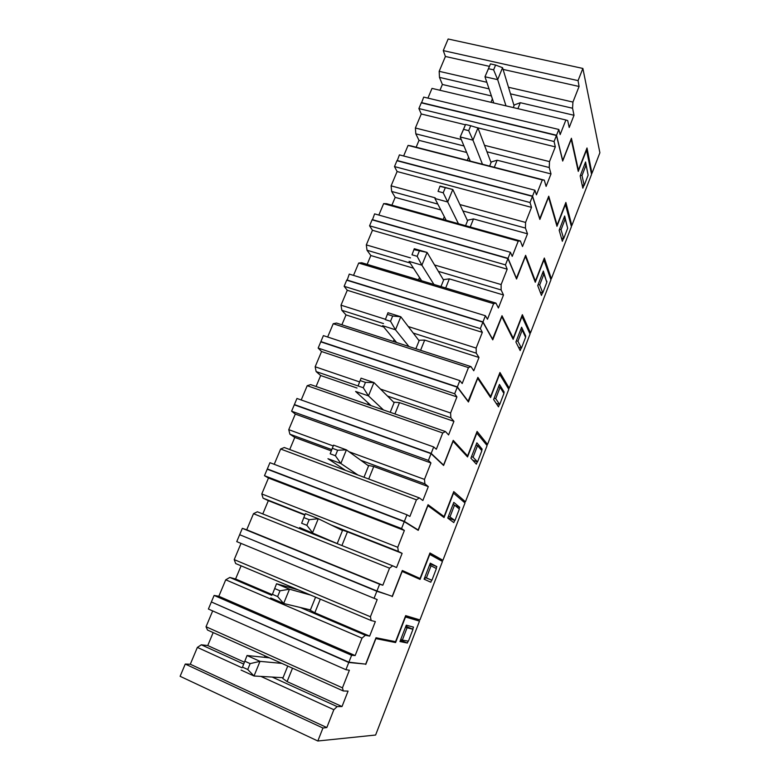 <?xml version="1.0" encoding="UTF-8"?>
<svg xmlns="http://www.w3.org/2000/svg" width="780" height="780" viewBox="0 0 780 780"><rect width="100%" height="100%" fill="white"/><g stroke="black" fill="none" stroke-linecap="round" stroke-linejoin="round"><path stroke-width="1.17" d="M565.89 119.993L567.703 120.578L569.215 127.491L574.012 115.274L572.559 108.235L572.939 102.073L579.072 86.473L578.068 80.623L582.875 68.445L599.888 152.734L591.952 173.345L587.008 147.976L578.399 170.167L571.418 138.274L562.712 160.524L556.54 135.242L558.821 129.47L560.147 134.599L565.89 119.993L432.003 88.393L427.927 98.114M591.318 173.189L591.952 173.345M439.959 90.275L442.377 84.474L439.481 77.386L439.169 71.331L445.409 56.472L443.264 50.602L448.149 39L582.875 68.445M421.531 102.882L423.706 97.1L558.821 129.47M556.54 135.242L421.395 102.59M490.981 102.316L492.394 98.865M491.419 95.95L442.377 84.474M439.481 77.386L489.04 88.871M510.481 93.844L572.559 108.235M574.012 115.274L520.309 102.707L513.893 105.095M439.169 71.331L486.827 82.28M508.492 87.263L572.939 102.073M579.072 86.473L503.081 69.41M489.265 66.319L445.409 56.472M578.068 80.623L443.264 50.602M517.91 108.673L520.309 102.707M580.457 175.198L582.007 175.588L586.072 164.999L584.551 164.619M582.124 184.87L584.21 185.406L588.13 175.168L586.072 164.999M584.21 185.406L582.007 175.588M514.322 104.93L513.26 107.572M493.623 69.849L497.679 79.657L502.564 67.714L495.592 65.042L493.623 69.849L488.494 68.698L490.474 63.902L484.975 76.762L488.494 68.698M495.592 65.042L490.474 63.902M505.986 105.856L497.679 79.657L484.975 76.762L493.779 102.98M502.564 67.714L514.049 105.612M586.394 149.555L591.552 174.389L571.837 225.566L565.87 202.469L557.105 225.098L548.75 196.199L539.682 218.858M571.106 225.361L571.837 225.566M486.964 151.798L549.257 167.524L551.002 173.921L546.107 186.391L544.294 180.131L410.777 145.831L408.067 145.421L403.64 155.98M466.654 152.47L419.016 140.351L416.14 147.215M419.016 140.351L415.808 133.828L415.379 128.008L461.273 139.503M586.706 149.633L578.263 171.405L571.204 139.298L562.692 161.05L556.452 135.486L421.298 102.823L418.889 108.556L421.268 113.978L415.379 128.008M397.215 160.787L399.409 154.879L534.885 190.213L536.445 194.825L542.305 179.917L408.067 145.421M556.608 225.001L557.105 225.098M539.867 218.907L532.555 196.121L397.049 160.485M532.555 196.121L534.885 190.213M556.452 135.486L554.073 141.511L555.311 146.874L476.941 127.637M549.257 167.524L549.51 161.606L555.311 146.874M544.294 180.131L542.305 179.917M583.928 185.328L582.835 188.155L580.174 175.929L585.566 161.986L587.993 174.476M468.604 157.15L467.298 160.349M490.854 162.094L497.143 160.222L494.296 167.291M551.002 173.921L497.143 160.222M415.808 133.828L463.964 145.987M484.517 145.324L549.51 161.606M465.26 124.771L421.268 113.978M418.889 108.556L554.073 141.511M563.667 218.566L565.198 218.975L561.054 229.759L559.504 229.339M565.198 218.975L567.674 228.208L563.677 238.631L561.395 238.007M561.054 229.759L563.677 238.631M491.302 161.957L489.635 166.091M468.692 130.64L472.963 140.156L477.945 127.949L470.71 125.736L468.692 130.64L463.554 129.373L465.572 124.468L460.219 136.968L463.554 129.373M470.71 125.736L465.572 124.468M482.479 164.249L472.963 140.156L460.219 136.968L470.243 161.109M477.945 127.949L491.039 162.601M565.276 204.019L571.428 226.619L551.353 278.752L544.333 258.034L535.382 281.102L525.623 255.333L516.321 278.46M550.485 278.499L551.353 278.752M462.93 210.961L525.447 228.072L527.495 233.815L522.502 246.548L520.387 240.961L386.529 203.687L383.643 203.629L378.836 215.066M440.827 209.937L395.177 197.359L391.901 205.189M395.177 197.359L391.657 191.441L391.102 185.845L435.201 197.837M565.588 204.097L556.978 226.288L548.545 197.213L539.867 219.424L532.457 196.365L396.952 160.719L394.485 166.579L397.108 171.532L391.102 185.845M372.411 219.921L374.605 213.866L510.422 252.291L512.226 256.366L518.222 241.127L383.643 203.629M534.797 280.985L535.382 281.102M516.545 278.528L508.043 258.326L372.197 219.589M508.043 258.326L510.422 252.291M532.457 196.365L530.029 202.527L531.502 207.373L397.108 171.532M525.447 228.072L525.583 222.427L531.502 207.373M520.387 240.961L518.222 241.127M563.394 238.553L562.341 241.293L559.163 230.227L564.661 216.011L567.431 227.302M444.308 216.674L443.177 219.463M465.562 225.693L467.795 220.155L473.489 218.936L470.243 226.999M527.495 233.815L473.489 218.936M391.657 191.441L437.804 204.077M459.907 204.565L525.583 222.427M394.485 166.579L530.029 202.527M542.383 273.546L543.913 273.985L539.692 284.983L538.142 284.524M543.913 273.985L546.829 282.253L542.763 292.861L540.208 292.12M539.692 284.983L542.763 292.861M445.273 187.766L443.215 192.787L438.058 191.393L440.027 186.089L452.8 189.501L440.125 186.381M443.215 192.787L447.7 201.981L452.8 189.501L467.552 220.759M438.058 191.393L440.027 186.089M458.445 223.714L447.7 201.981L434.928 198.5L446.18 220.301M543.748 259.545L550.943 279.825L530.478 332.933L522.356 314.691L513.23 338.218L501.998 315.715L492.453 339.31M529.425 332.611L530.478 332.933M438.37 271.362L501.13 289.945L503.5 294.986L498.391 307.993L495.953 303.108L361.764 262.743L358.693 263.045L353.515 275.398M413.498 268.213L370.841 255.528L367.156 264.371M370.841 255.528L367.01 250.244L366.317 244.9L410.504 257.897M544.05 259.623L535.275 282.262L525.418 256.337L516.555 279.006L507.946 258.58L372.089 219.823L369.574 225.81L372.45 230.285L366.317 244.9M347.11 280.312L349.264 274.092L485.413 315.744L487.481 319.254L493.613 303.683L358.693 263.045M512.509 338.062L513.23 338.218M492.736 339.398L482.986 321.906L346.808 279.942M482.986 321.906L485.413 315.744M507.946 258.58L505.459 264.869L507.185 269.178L372.45 230.285M501.13 289.945L501.13 284.564L507.185 269.178M495.953 303.108L493.613 303.683M542.48 292.783L541.457 295.425L537.732 285.568L543.348 271.069L546.429 281.102M546.692 281.863L546.926 281.248M419.494 277.465L418.538 279.825M443.293 279.64L449.339 278.879L445.673 287.986M503.5 294.986L449.339 278.879M367.01 250.244L410.114 263.006M434.567 264.976L501.13 284.564M369.574 225.81L505.459 264.869M520.689 329.608L522.22 330.077L517.92 341.279L516.36 340.792M522.22 330.077L525.583 337.321L521.44 348.143L518.495 347.217M517.92 341.279L521.44 348.143M443.81 279.572L440.983 286.572M419.269 251.179L417.163 256.318L411.996 254.797L414.287 248.703L427.089 252.427L414.102 249.678M417.163 256.318L421.882 265.18L427.089 252.427L443.586 280.127M411.996 254.797L414.287 248.703M433.924 284.447L421.882 265.18L409.071 261.388L421.629 280.751M521.791 316.163L530.059 334.035L509.213 388.148L499.951 372.489L490.639 396.484L477.877 377.383L468.029 401.437M507.858 387.709L509.213 388.148M413.244 333.06L476.268 353.165L478.978 357.474L473.762 370.773L470.983 366.619L336.482 323.047L333.226 323.729L327.649 337.019M383.702 326.976L346.018 314.915L341.884 324.792M346.018 314.915L341.835 310.274L341.006 305.185L385.291 319.244M522.103 316.251L513.152 339.339L501.813 316.7L492.755 339.846L482.878 322.169L346.7 280.186L344.136 286.299L347.276 290.267L341.006 305.185M321.331 342.02L320.882 341.591L323.398 335.615L459.849 380.611L462.189 383.536L468.448 367.614L333.226 323.729M489.713 396.26L490.639 396.484M468.409 401.563L457.363 386.919L320.882 341.591M457.363 386.919L459.849 380.611M482.878 322.169L480.344 328.604L482.332 332.348L347.276 290.267M476.268 353.165L476.141 348.075L482.332 332.348M470.983 366.619L468.448 367.614M521.157 348.046L520.172 350.59L515.892 341.991L521.615 327.21L525.749 336.151L524.92 335.897M525.428 336.979L525.749 336.151M394.154 339.573L393.373 341.474M418.733 340.255L424.681 340.099L420.576 350.288M478.978 357.474L424.681 340.099M341.835 310.274L383.506 323.573M408.262 326.537L476.141 348.075M344.136 286.299L480.344 328.604M498.566 386.763L500.097 387.27L495.709 398.687L494.149 398.171M500.097 387.27L503.929 393.461L499.707 404.479L496.129 403.289M495.709 398.687L499.707 404.479M419.308 340.236L415.867 348.767M392.671 316.027L390.517 321.282L385.349 319.634L387.972 312.721L400.803 316.758L392.671 316.027L387.504 314.398M390.517 321.282L395.47 329.794L400.803 316.758L419.104 340.753M385.349 319.634L387.972 312.721M408.915 346.505L395.47 329.794L382.639 325.689L396.601 342.517M499.395 373.903L508.784 389.269L487.539 444.424L477.087 431.438L467.59 455.92L453.229 440.369L443.566 465.085L442.962 464.87M485.648 443.771L487.539 444.424M387.485 396.045L450.869 417.787L453.921 421.337L448.588 434.928L445.458 431.545L310.674 384.618L307.213 385.7L301.216 399.974M357.016 388.031L320.668 375.531L316.075 386.5M320.668 375.531L316.134 371.582L315.159 366.766L359.522 381.907M499.707 374.01L490.581 397.556L477.691 378.349L468.439 401.993L457.265 387.182L320.775 341.845L318.152 348.075L321.565 351.526L315.159 366.766M295.152 405.132L294.392 404.566L296.956 398.463L433.709 446.95L436.332 449.251L442.738 432.978L307.213 385.7M466.294 455.588L467.59 455.92M443.566 465.085L431.165 453.394L294.392 404.566M431.165 453.394L433.709 446.95M457.265 387.182L454.672 393.764L456.924 396.923L321.565 351.526M450.869 417.787L450.596 413L456.924 396.923M445.458 431.545L442.738 432.978M499.424 404.381L498.478 406.828L493.623 399.526L499.453 384.452L504.163 392.106L502.817 391.657M503.753 393.169L504.163 392.106M368.248 403.026L367.663 404.459M393.598 402.139L399.487 402.626L394.924 413.946M453.921 421.337L399.487 402.626M316.134 371.582L357.883 385.895M380.455 389.054L450.596 413M318.152 348.075L454.672 393.764M476.005 445.058L477.545 445.594L473.07 457.236L471.5 456.69M477.545 445.594L481.855 450.694L477.555 461.926L472.748 460.219M473.07 457.236L477.555 461.926M394.3 402.197L390.215 412.308M365.469 382.366L363.265 387.738L358.088 385.964L361.062 378.173L373.922 382.551L365.469 382.366L360.292 380.601M363.265 387.738L368.472 395.889L373.922 382.551L394.115 402.656M358.088 385.964L361.062 378.173M383.477 409.968L368.472 395.889L355.602 391.453L371.144 405.668M476.551 432.812L487.1 445.565L465.445 501.793L453.755 491.595L444.073 516.575L428.054 504.728L418.168 529.981L416.793 529.454M462.335 500.643L465.445 501.793M360.867 460.307L424.895 483.853L428.308 486.613L422.857 500.507L419.367 497.923L284.3 447.515L280.644 449.007L274.219 464.315M331.188 450.84L294.781 437.434L289.712 449.534M294.781 437.434L289.887 434.197L288.756 429.663L333.197 445.945M476.863 432.919L467.552 456.944L453.063 441.324L443.606 465.475L431.057 453.668L294.284 404.83L291.603 411.197L295.298 414.092L288.756 429.663M269.188 469.94L267.325 468.926L269.948 462.686L406.965 514.8L409.88 516.457L416.432 499.814L280.644 449.007M441.919 515.98L444.073 516.575M418.168 529.981L404.372 521.401L267.325 468.926M404.372 521.401L406.965 514.8M431.057 453.668L428.405 460.395L430.94 462.95L295.298 414.092M424.895 483.853L424.476 479.388L430.94 462.95M419.367 497.923L416.432 499.814M477.272 461.819L476.365 464.159L470.906 458.211L476.863 442.845L482.157 449.144L479.866 448.344M481.65 450.45L482.157 449.144M341.786 467.883L341.396 468.829M367.731 465.28L373.747 466.518L368.716 479.017M428.308 486.613L373.747 466.518M289.887 434.197L331.705 449.582M349.04 451.747L424.476 479.388M291.603 411.197L428.405 460.395M452.985 504.524L454.526 505.099L449.962 516.965L448.393 516.38M454.526 505.099L459.352 509.048L454.964 520.494L447.837 517.813M449.962 516.965L454.964 520.494M368.745 465.485L363.987 477.253M337.642 450.235L335.39 455.735L330.194 453.814L333.538 445.136L346.418 449.855L337.642 450.235L332.446 448.325M335.39 455.735L340.84 463.495L346.418 449.855L368.579 465.894M330.194 453.814L333.538 445.136M357.874 474.971L340.84 463.495L327.951 458.708L345.53 470.369M453.238 492.921L464.997 502.954L442.923 560.274L436.01 557.856M253.49 513.698L246.724 529.795L242.346 528.333L239.655 534.709L376.945 590.977L379.606 584.23L382.834 585.215L389.532 568.181L253.49 513.698L257.361 511.777L392.681 565.812L389.532 568.181M304.805 515.014L268.34 500.653L262.782 513.942M268.34 500.653L263.065 498.166L261.787 493.935L397.751 547.287L404.372 530.468L268.466 478.023L261.787 493.935M453.56 493.038L444.054 517.55L427.889 505.664L418.236 530.351L404.264 521.674L267.218 469.19L264.478 475.702L268.466 478.023M436.108 557.612L429.575 553.966M413.887 576.644L420.059 578.487L402.314 570.502L392.223 596.32L376.945 590.977M442.923 560.274L429.956 552.981L420.059 578.487M404.264 521.674L401.544 528.557L404.372 530.468M392.681 565.812L396.552 567.557L402.119 553.351L398.336 551.421L397.751 547.287M454.672 520.387L453.814 522.61L447.74 518.086L453.804 502.398L459.722 507.302L455.14 505.596M459.118 508.862L459.722 507.302M382.834 585.215L246.724 529.795M339.671 529.123L347.441 531.814L341.913 545.542M402.119 553.351L347.441 531.814M263.065 498.166L304.951 514.663M331.061 524.94L398.336 551.421M264.478 475.702L401.544 528.557M379.606 584.23L242.346 528.333M429.497 565.198L431.048 565.802L426.397 577.912L424.817 577.288M431.048 565.802L436.39 568.562L431.925 580.232L424.778 577.385M426.397 577.912L431.925 580.232M342.635 530.146L337.184 543.65M309.163 519.694L306.852 525.32L301.645 523.253L305.37 513.64L318.279 518.719L309.163 519.694L303.956 517.637M306.852 525.32L312.575 532.682L318.279 518.719L342.488 530.507M301.645 523.253L305.37 513.64M337.077 543.533L299.666 527.533L337.204 543.582M326.547 539.399L337.194 543.611M412.844 617.789L412.63 618.355M429.458 554.268L442.465 561.454L419.952 619.915L405.659 615.644L395.558 641.687L376.019 637.738L365.693 664.131L348.884 662.191L211.37 601.955L214.12 595.433L218.829 596.271L225.732 579.813L229.827 577.444L235.579 578.984L272.113 594.555M241.088 565.822L235.579 578.984M320.317 599.147L314.827 612.758L369.642 636.119L375.346 621.592L371.163 620.539L235.667 563.54L234.214 559.611L370.422 616.746L377.188 599.537L374.059 598.309L376.837 591.26L246.811 537.635M241.02 543.397L234.214 559.611M374.059 598.309L236.749 541.632L239.548 534.973M387.241 594.575L376.837 591.26M429.77 554.385L420.069 579.404L401.983 571.36M430.014 563.862L430.521 564.125L430.034 565.402M424.613 579.404L425.315 577.6M348.884 662.191L351.604 655.288L355.154 655.561L362.008 638.128L225.732 579.813M392.301 596.651L402.168 571.418M371.163 620.539L370.422 616.746M369.642 636.119L365.381 635.251L362.008 638.128M431.632 580.115L430.823 582.221L424.086 579.169L430.287 563.17L436.839 566.611L430.521 564.125M436.137 568.435L436.839 566.611M355.154 655.561L218.829 596.271M365.381 635.251L300.232 607.474M271.781 595.335L229.827 577.444M314.827 612.758L308.851 609.531M292.91 587.623L292.636 588.295M351.604 655.288L214.12 595.433M405.532 627.1L407.082 627.754L402.344 640.107L400.764 639.434M407.082 627.754L412.981 629.275L405.853 626.301M402.344 640.107L408.418 641.17L412.981 629.275M315.578 597.158L310.264 610.301M277.641 596.563L283.637 603.496L289.487 589.202L280 590.801L277.641 596.563L272.425 594.341L276.549 583.742L298.369 589.914M280 590.801L274.784 588.598M310.713 595.111L289.487 589.202L276.549 583.742L272.425 594.341M310.43 609.911L283.637 603.496L270.709 597.967M405.434 616.219L419.484 621.124L375.609 735.033L317.831 741L322.94 728.023L185.26 664.053L180.112 676.299L317.831 741M212.647 602.521L348.767 662.483L364.894 664.033M388.82 640.322L395.587 642.554L375.687 638.567M412.718 629.167L413.507 627.11L406.282 625.18L399.955 641.521L407.365 643.042L400.452 640.234M401.027 640.361L401.29 639.658M406.38 626.515L406.838 625.336M405.181 616.873L419.484 621.124M287.761 666.052L282.75 678.444L287.099 681.603L342.01 706.543L337.135 706.602L333.84 709.712L260.871 676.396M322.94 728.023L326.82 727.555L333.84 709.712M395.587 642.554L405.493 617.009M365.781 664.423L375.872 638.635M348.767 662.483L345.93 669.698L208.397 609.034L211.263 602.228M342.01 706.543L348.065 691.109L343.288 690.963L342.449 687.833L349.381 670.225L345.93 669.698M407.365 643.042L408.106 641.121M185.26 664.053L190.3 664.238L197.359 647.41L201.318 644.807L207.743 645.557L213.174 632.58M343.288 690.963L207.519 630.045L206.037 626.75L342.449 687.833M212.677 610.925L206.037 626.75M242.005 667.787L197.359 647.41M337.135 706.602L272.23 677.069M243.545 664.024L201.318 644.807M326.82 727.555L190.3 664.238M287.099 681.603L292.51 668.177M207.743 645.557L244.316 662.161M264.459 657.316L265.064 655.863M247.728 669.513L254.017 675.997L260.003 661.352L250.146 663.614L247.728 669.513L242.502 667.134L247.046 655.512L269.471 657.842M250.146 663.614L244.92 661.245M281.863 663.4L260.003 661.352L247.046 655.512L242.502 667.134M283.052 677.703L254.017 675.997L241.069 670.069"/></g></svg>
